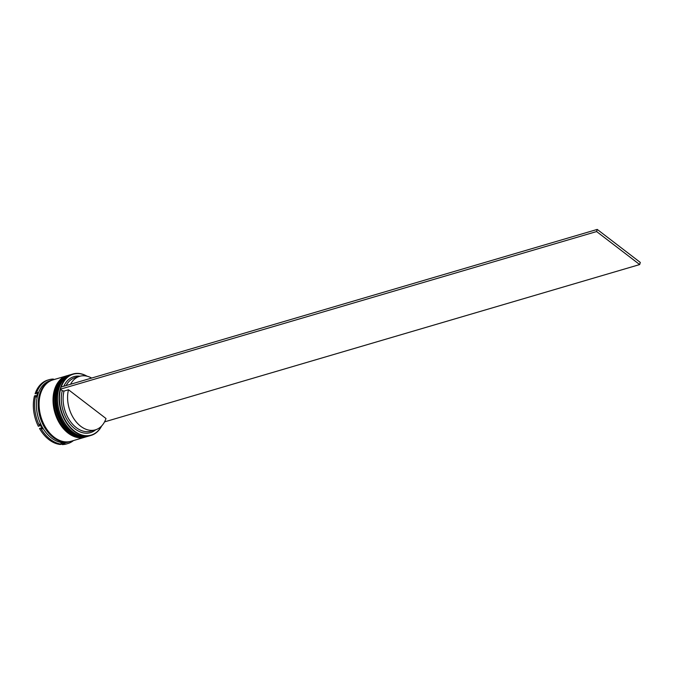 <?xml version="1.0" encoding="UTF-8"?>
<svg xmlns="http://www.w3.org/2000/svg" width="674" height="674" viewBox="0 0 674 674"><rect width="100%" height="100%" fill="white"/><g stroke="black" fill="none" stroke-linecap="round" stroke-linejoin="round"><path stroke-width="1.01" d="M86.769 376.143A31.745 21.77 73.6 0 0 61.241 387.002M101.673 425.926A31.998 21.947 -106.4 0 1 91.041 435.404A31.998 21.947 -106.4 0 1 74.174 431.318A31.998 21.947 -106.4 0 1 59.11 399.151A31.998 21.947 -106.4 0 1 72.986 373.994A31.998 21.947 -106.4 0 1 87.056 376.21M104.546 421.882L639.677 264.562L640.3 262.43L597.24 229.421L60.972 387.078L60.534 389.353A31.745 21.77 73.6 0 0 74.418 431.057A31.745 21.77 73.6 0 0 101.471 426.145M63.516 421.166A31.231 21.425 -106.4 0 1 63.449 421.048A31.231 21.425 -106.4 0 1 57.551 400.996A31.231 21.425 -106.4 0 1 57.543 400.87A31.231 21.425 73.6 0 0 63.516 421.166M72.986 373.994L71.377 374.474A31.998 21.947 73.6 0 0 57.543 400.735A31.998 21.947 73.6 0 0 63.583 421.284A31.998 21.947 73.6 0 0 72.565 431.79A31.998 21.947 73.6 0 0 89.431 435.876L91.041 435.404M60.829 421.949A31.231 21.425 -106.4 0 1 60.77 421.84A31.231 21.425 -106.4 0 1 54.872 401.788A31.231 21.425 -106.4 0 1 54.864 401.653A31.231 21.425 73.6 0 0 60.829 421.949M69.59 374.997L68.697 375.258A31.998 21.947 73.6 0 0 54.855 401.519A31.998 21.947 73.6 0 0 60.896 422.067A31.998 21.947 73.6 0 0 69.885 432.582A31.998 21.947 73.6 0 0 86.744 436.668L87.637 436.398A31.998 21.947 -106.4 0 1 70.778 432.32A31.998 21.947 -106.4 0 1 55.715 400.154A31.998 21.947 -106.4 0 1 69.59 374.997A31.998 21.947 -106.4 0 1 69.852 374.921M70.568 441.411A31.998 21.947 -106.4 0 1 70.121 441.554L68.335 442.077A31.998 21.947 -106.4 0 1 51.477 437.99A31.998 21.947 -106.4 0 1 36.404 405.824A31.998 21.947 -106.4 0 1 50.28 380.675L52.066 380.144A31.998 21.947 -106.4 0 1 52.521 380.018M53.709 379.664A32.512 22.301 73.6 0 0 52.968 379.706L53.381 379.066A33.279 22.823 -106.4 0 0 49.025 379.706L47.778 380.077A33.279 22.823 -106.4 0 0 35.107 393.784L36.354 393.422A33.279 22.823 -106.4 0 1 49.025 379.706M63.718 443.298L62.202 444.579L64.931 443.256A32.512 22.301 73.6 0 1 61.022 443.088L61.646 444.132A33.279 22.823 -106.4 0 1 50.264 439.322A33.279 22.823 -106.4 0 1 40.769 428.125L42.462 428.849A32.512 22.301 73.6 0 1 39.909 424.072L39.589 425.917A33.279 22.823 -106.4 0 1 35.73 395.545L36.48 397.079A32.512 22.301 73.6 0 1 37.837 392.462L36.354 393.422M85.227 437.106A31.998 21.947 -106.4 0 1 84.958 437.19A31.998 21.947 -106.4 0 1 68.099 433.104A31.998 21.947 -106.4 0 1 53.035 400.937A31.998 21.947 -106.4 0 1 66.903 375.78A31.998 21.947 -106.4 0 1 67.173 375.704M84.958 437.19L71.014 441.285A31.998 21.947 -106.4 0 1 54.156 437.207A31.998 21.947 -106.4 0 1 39.092 405.04A31.998 21.947 -106.4 0 1 52.968 379.883L66.903 375.78M70.121 441.554A31.998 21.947 -106.4 0 1 53.263 437.468A31.998 21.947 -106.4 0 1 38.199 405.301A31.998 21.947 -106.4 0 1 52.066 380.144M61.646 444.132L60.399 444.495A33.279 22.823 -106.4 0 1 49.017 439.692A33.279 22.823 -106.4 0 1 39.513 428.487L40.769 428.125M105.995 418.512A27.904 19.142 -106.4 0 1 95.422 429.844A27.904 19.142 -106.4 0 1 80.72 426.28A27.904 19.142 -106.4 0 1 68.487 389.757L105.995 418.512M95.422 429.844L90.956 431.158A27.904 19.142 -106.4 0 1 76.255 427.594A27.904 19.142 -106.4 0 1 64.013 391.072L68.487 389.757M95.691 429.759A29.184 20.018 -106.4 0 1 75.041 428.925A29.184 20.018 -106.4 0 1 62.261 390.676L64.013 391.072M60.534 389.353L62.261 390.676M39.589 425.917L38.334 426.28A33.279 22.823 -106.4 0 1 34.475 395.916L35.73 395.545M73.458 440.569A33.279 22.823 -106.4 0 1 67.804 443.568L66.549 443.939A33.279 22.823 -106.4 0 1 62.202 444.579M55.184 379.142L54.013 379.572M67.804 443.568A33.279 22.823 -106.4 0 1 63.457 444.208M63.794 386.253A29.184 20.018 -106.4 0 1 79.953 376.218M66.094 385.57A27.904 19.142 -106.4 0 1 75.21 377.608L79.684 376.303A27.904 19.142 -106.4 0 1 91.656 378.055M70.559 384.256A27.904 19.142 -106.4 0 1 79.684 376.303M639.677 264.562L596.616 231.553L597.24 229.421M60.348 389.21L596.616 231.553M88.892 436.019L88.353 436.188A31.998 21.947 -106.4 0 1 71.495 432.11A31.998 21.947 -106.4 0 1 56.431 399.943A31.998 21.947 -106.4 0 1 70.307 374.786L70.121 374.837A31.998 21.947 73.6 0 0 56.254 399.994A31.998 21.947 73.6 0 0 71.318 432.16A31.998 21.947 73.6 0 0 88.176 436.246A31.998 21.947 73.6 0 0 88.269 436.221M70.214 374.811A31.998 21.947 73.6 0 0 70.121 374.837C51.064 378.973 51.957 419.001 71.04 432.127C76.76 436.415 82.472 437.788 88.176 436.246L88.353 436.188M86.213 436.811L85.674 436.979A31.998 21.947 -106.4 0 1 68.815 432.893A31.998 21.947 -106.4 0 1 53.752 400.727A31.998 21.947 -106.4 0 1 67.619 375.578L67.442 375.629A31.998 21.947 73.6 0 0 53.566 400.786A31.998 21.947 73.6 0 0 68.638 432.952A31.998 21.947 73.6 0 0 85.497 437.03A31.998 21.947 73.6 0 0 85.581 437.005M67.535 375.603A31.998 21.947 73.6 0 0 67.442 375.629C48.385 379.765 49.278 419.784 68.352 432.919C74.081 437.207 79.793 438.58 85.497 437.03L85.674 436.979M68.529 441.799A31.872 21.863 -106.4 0 1 53.297 437.359A31.872 21.863 -106.4 0 1 38.325 406.447A31.872 21.863 -106.4 0 1 50.601 380.802M70.846 374.634L70.307 374.786M68.167 375.426L67.619 375.578"/></g></svg>
